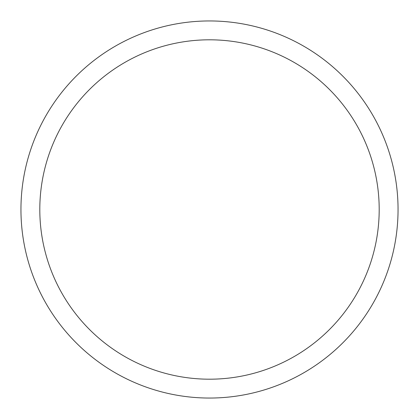 <?xml version="1.0" encoding="UTF-8"?>
<svg xmlns="http://www.w3.org/2000/svg" width="419" height="419" viewBox="0 0 419 419"><rect width="100%" height="100%" fill="white"/><g stroke="black" fill="none" stroke-linecap="round" stroke-linejoin="round"><path stroke-width="0.63" d="M20.95 209.5A188.55 188.55 0 0 0 209.5 398.05A188.55 188.55 0 0 0 398.05 209.5A188.55 188.55 0 0 0 209.5 20.95A188.55 188.55 0 0 0 20.95 209.5M379.195 209.5A169.695 169.695 0 0 1 209.5 379.195A169.695 169.695 0 0 1 39.805 209.5A169.695 169.695 0 0 1 209.5 39.805A169.695 169.695 0 0 1 379.195 209.5"/></g></svg>
